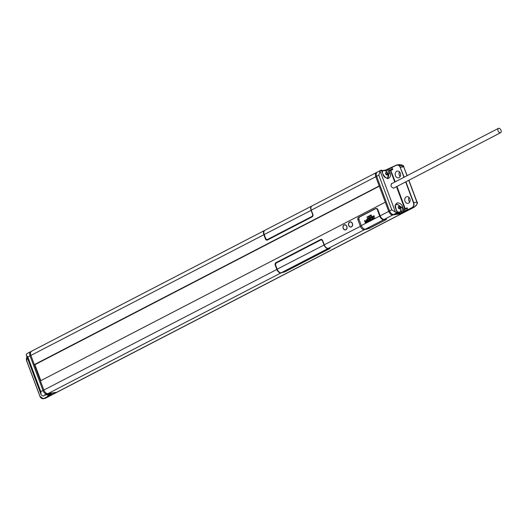 <?xml version="1.0" encoding="UTF-8"?>
<svg xmlns="http://www.w3.org/2000/svg" width="527" height="527" viewBox="0 0 527 527"><rect width="100%" height="100%" fill="white"/><g stroke="black" fill="none" stroke-linecap="round" stroke-linejoin="round"><path stroke-width="0.79" d="M377.773 171.94A4.288 2.569 62.6 0 0 377.286 172.098A4.288 2.569 62.6 0 0 376.627 176.314L375.771 176.756A4.288 2.569 -117.4 0 1 376.423 172.54A4.288 2.569 62.6 0 0 375.771 176.756L388.722 211.393L385.283 202.197L40.408 380.856L43.853 390.059A4.288 2.569 62.6 0 0 47.964 393.623A4.288 2.569 -117.4 0 1 43.853 390.059L42.99 390.5A4.288 2.569 62.6 0 0 47.101 394.064A4.288 2.569 -117.4 0 1 42.99 390.5L40.796 391.64L27.845 357.003L26.363 355.238L26.35 354.335L27.312 353.452M280.858 272.769A1.95 1.528 -98.8 0 0 280.917 272.933A4.288 2.569 -117.4 0 1 276.807 269.376L275.239 265.186A1.95 1.528 81.2 0 1 275.95 262.663L320.607 239.528A1.95 1.528 81.2 0 1 320.983 239.41A1.95 1.528 81.2 0 1 322.669 240.615L324.237 244.805A4.288 2.569 62.6 0 0 328.347 248.362L330.218 248.177L329.586 248.678L284.929 271.813L280.917 272.933L47.964 393.623L56.797 392.253A4.288 2.569 62.6 0 0 57.291 392.095A4.288 2.569 -117.4 0 1 56.797 392.253L47.101 394.064L55.941 392.701A4.288 2.569 62.6 0 0 56.429 392.543A4.288 2.569 -117.4 0 1 55.941 392.701L44.887 398.471L43.293 398.715A3.9 3.063 -98.8 0 0 44.051 398.471L45.151 398.386L402.16 213.435A4.288 2.569 -117.4 0 1 401.666 213.593A4.288 2.569 62.6 0 0 402.16 213.435L403.017 212.987A4.288 2.569 -117.4 0 1 402.529 213.145A4.288 2.569 62.6 0 0 403.017 212.987L414.301 207.144L402.529 213.145L393.689 214.509L402.529 213.145L56.797 392.253L47.964 393.623L43.221 396.008L41.705 395.408L41.007 394.407L40.796 391.64M265.885 238.823L265.417 238.922L263.856 234.739L30.902 355.422A4.288 2.569 -117.4 0 1 31.554 351.206A4.288 2.569 62.6 0 0 30.902 355.422L34.341 364.625L35.342 364.467M350.415 221.88A2.615 2.049 -98.8 0 0 350.145 221.992A2.615 2.049 -98.8 0 0 349.941 222.117M350.686 226.926A2.615 2.049 -98.8 0 0 351.206 227.012M344.869 224.752A2.615 2.049 -98.8 0 0 344.599 224.864A2.615 2.049 -98.8 0 0 344.394 224.989M345.139 229.798A2.615 2.049 -98.8 0 0 345.659 229.884M349.671 222.065A2.615 2.049 -98.8 0 0 348.611 225.121A2.615 2.049 -98.8 0 0 350.969 227.065A2.615 2.049 -98.8 0 0 351.476 226.9A2.615 2.049 -98.8 0 0 352.53 223.837A2.615 2.049 -98.8 0 0 350.172 221.9A2.615 2.049 -98.8 0 0 349.671 222.065M358.643 217.289A1.95 1.528 81.2 0 0 357.932 219.805L360.29 226.123A4.288 2.569 62.6 0 0 364.401 229.686L369.131 228.448L385.777 219.831L386.41 219.331L383.814 219.627A4.288 2.569 -117.4 0 1 379.703 216.063L377.345 209.753A1.95 1.528 81.2 0 0 375.659 208.54A1.95 1.528 81.2 0 0 375.283 208.666L358.643 217.289A1.95 1.166 -117.4 0 1 359.23 217.387M344.124 224.937A2.615 2.049 -98.8 0 0 343.064 228A2.615 2.049 -98.8 0 0 345.422 229.937A2.615 2.049 -98.8 0 0 345.929 229.772A2.615 2.049 -98.8 0 0 346.983 226.709A2.615 2.049 -98.8 0 0 344.625 224.772A2.615 2.049 -98.8 0 0 344.124 224.937M403.926 177.316L400.217 167.395A3.709 2.912 -98.8 0 0 396.304 165.333L391.857 167.461L392.714 169.2L391.409 169.213L389.091 170.458L390.052 173.027C391.159 175.419 390.481 177.276 388.01 178.607C385.178 177.876 383.491 176.459 382.951 174.365L381.41 170.023L380.092 171.071L378.827 175.175L391.778 209.812L389.578 210.952A4.288 2.569 62.6 0 0 393.689 214.509A4.288 2.569 -117.4 0 1 389.578 210.952L376.627 176.314L389.578 210.952L388.722 211.393A4.288 2.569 62.6 0 0 392.832 214.957L401.666 213.593L392.832 214.957A4.288 2.569 -117.4 0 1 388.722 211.393L379.703 216.063M275.661 265.101L275.239 265.186M378.827 175.175L376.627 176.314A4.288 2.569 -117.4 0 1 377.286 172.098L311.938 205.952A4.288 2.569 62.6 0 0 311.286 210.168L375.771 176.756L379.209 185.959L34.341 364.625M264.244 234.653L263.856 234.739A4.288 2.569 -117.4 0 1 264.508 230.523A4.288 2.569 -117.4 0 1 264.692 230.437M311.286 210.168L312.847 214.351A1.95 1.528 81.2 0 1 312.136 216.874L267.479 240.009A1.95 1.528 81.2 0 1 267.103 240.128A1.95 1.528 81.2 0 1 265.417 238.922M345.402 229.785A2.457 1.93 -98.8 0 1 343.182 227.96A2.457 1.93 -98.8 0 1 344.177 225.082A2.457 1.93 81.2 0 1 344.651 224.924A2.457 1.93 81.2 0 1 346.865 226.748A2.457 1.93 81.2 0 1 345.877 229.627A2.457 1.93 -98.8 0 1 345.402 229.785L345.732 229.732A2.457 1.93 -98.8 0 0 346.206 229.574A2.457 1.93 -98.8 0 0 346.265 229.548M350.949 226.913A2.457 1.93 -98.8 0 1 348.729 225.088A2.457 1.93 -98.8 0 1 349.724 222.21A2.457 1.93 81.2 0 1 350.198 222.051A2.457 1.93 81.2 0 1 352.411 223.876A2.457 1.93 81.2 0 1 351.423 226.755A2.457 1.93 -98.8 0 1 350.949 226.913L351.285 226.86A2.457 1.93 -98.8 0 0 351.759 226.702A2.457 1.93 -98.8 0 0 351.812 226.676L351.285 226.86A2.457 1.93 -98.8 0 1 351.114 226.873M379.295 186.196L34.881 364.71L40.836 380.639M311.72 206.064L264.864 230.339A4.288 2.569 62.6 0 0 264.211 234.555L265.615 238.303A1.943 1.522 -98.8 0 0 267.479 239.462A1.943 1.522 -98.8 0 0 267.663 239.383L311.76 216.538A1.943 1.522 -98.8 0 0 312.471 214.028L311.068 210.28A4.288 2.569 62.6 0 1 311.72 206.064A4.288 2.569 62.6 0 1 311.832 206.011M329.276 248.296L328.13 248.474A4.288 2.569 -117.4 0 1 324.019 244.91L322.616 241.162A1.943 1.522 -98.8 0 0 321.134 239.943A1.943 1.522 -98.8 0 0 320.568 240.081L276.464 262.927A1.943 1.522 -98.8 0 0 275.753 265.437L277.156 269.192A4.288 2.569 -117.4 0 0 281.273 272.755L284.982 271.675L329.085 248.83L329.711 248.329L329.276 248.296A1.95 1.528 81.2 0 0 329.243 248.224M27.845 357.003L30.039 355.87A4.288 2.569 -117.4 0 1 30.698 351.654A4.288 2.569 62.6 0 0 30.039 355.87L42.99 390.5L30.039 355.87L30.902 355.422L43.853 390.059L277.195 269.29M32.042 351.048A4.288 2.569 62.6 0 0 31.554 351.206L27.035 353.545M400.856 209.594L401.824 212.598L404.492 211.228L403.695 209.522L406.251 208.903L407.239 208.046L407.773 210.036L404.361 211.301M392.714 169.2L389.367 170.84L388.597 168.712L385.955 169.997M391.778 209.812L395.454 212.144L397.246 212.605L395.632 208.284C394.519 205.892 395.204 204.035 397.674 202.704C400.5 203.435 402.187 204.851 402.733 206.946L403.695 209.522L403.662 209.087L404.499 209.226L407.239 208.046M404.598 209.535L404.334 209.265L406.35 208.501L406.251 208.903M407.042 207.79L404.92 209.054M382.951 174.365L381.331 170.043L380.962 170.188M392.042 183.475L391.581 183.607M391.904 183.495C390.283 185.471 390.869 187.039 393.656 188.185L394.341 187.777M403.715 166.868L403.689 166.809A3.511 2.101 -117.4 0 1 403.834 167.164L407.028 175.708M400.164 176.499A3.412 2.681 81.2 0 1 399.44 171.828M409.716 202.039A3.412 2.681 81.2 0 1 408.992 197.368M406.264 196.848A3.412 2.681 81.2 0 1 406.923 196.63A3.412 2.681 81.2 0 1 409.999 199.16A3.412 2.681 81.2 0 1 408.623 203.158A3.412 2.681 81.2 0 1 407.964 203.376A3.412 2.681 81.2 0 1 404.881 200.84A3.412 2.681 81.2 0 1 406.264 196.848M396.712 171.301A3.412 2.681 81.2 0 1 397.371 171.084A3.412 2.681 81.2 0 1 400.454 173.62A3.412 2.681 81.2 0 1 399.071 177.612A3.412 2.681 81.2 0 1 398.412 177.83A3.412 2.681 81.2 0 1 395.336 175.3A3.412 2.681 81.2 0 1 396.712 171.301M395.243 181.822L390.619 170.129L391.581 169.628L391.409 169.213M392.74 169.549L390.494 170.629L390.619 170.129L389.927 170.261L389.763 169.846M396.311 165.155L388.583 168.706L396.304 165.333M385.909 170.023L386.251 170.531L385.909 170.023L386.251 170.531L387.714 169.773L388.379 168.726L385.929 169.997L381.772 170.636M387.714 169.773L389.064 173.383L388.116 177.928C386.759 178.765 385.112 177.579 383.169 174.371M387.925 177.059A4.486 2.688 -117.4 0 1 387.45 178.106M384.941 170.735L386.251 170.531L386.805 172.013M396.067 204.318A4.486 2.688 -117.4 0 1 397.266 204.529M397.246 212.605L395.691 213.442M395.448 213.567L383.814 219.627M397.325 212.598L396.943 212.098L397.325 212.598M395.632 208.284L395.849 208.29C395.296 205.708 395.527 204.259 396.541 203.942L401.745 207.295L403.096 210.905L399.888 211.933M404.492 211.228L403.096 210.905M398.702 164.641L403.689 166.809L400.474 167.303A3.9 3.063 -98.8 0 0 397.108 164.885A3.9 3.063 -98.8 0 0 396.357 165.135L398.702 164.641C402.246 164.793 403.959 165.504 403.847 166.776L403.834 167.164M416.969 202.394L416.91 202.164C417.555 204.147 416.37 205.938 413.346 207.539L407.773 210.036M49.274 395.257L48.141 396.093L47.535 394.683M49.156 395.322L48.576 394.519M45.302 395L51.626 394.025L49.195 395.296L48.866 394.42M51.626 394.025L51.086 394.104M45.17 395.033L44.835 394.512M383.116 170.801A4.157 2.49 62.6 0 0 382.945 170.88A4.157 2.49 62.6 0 0 382.18 171.73M382.945 170.88L383.274 170.708A4.157 2.49 62.6 0 1 383.748 170.55A4.157 2.49 -117.4 0 1 384.677 170.643C387.134 171.229 388.228 173.337 387.958 176.973A4.157 2.49 -117.4 0 1 387.095 178.086A4.157 2.49 -117.4 0 1 387.062 178.1L387.095 178.086M383.274 170.708A4.157 2.49 62.6 0 0 382.325 172.125M386.475 172.527L387.338 173.594L387.325 174.799L386.456 174.931L385.599 173.864L385.606 172.658L386.475 172.527L385.626 172.968M387.338 173.594L386.054 174.259L385.612 173.712M399.604 212.071A4.157 2.49 -117.4 0 1 399.446 212.17A4.157 2.49 -117.4 0 1 398.972 212.322A4.157 2.49 62.6 0 1 397.16 211.788M395.948 204.621A4.157 2.49 62.6 0 0 395.797 204.713L395.948 204.621A4.157 2.49 62.6 0 1 396.423 204.469A4.157 2.49 -117.4 0 1 397.358 204.562C399.815 205.148 400.909 207.256 400.639 210.886A4.157 2.49 -117.4 0 1 399.776 211.999A4.157 2.49 -117.4 0 1 399.301 212.15A4.157 2.49 62.6 0 1 396.923 211.169M399.156 206.439L400.019 207.513L400.006 208.712L399.137 208.85L398.28 207.776L398.287 206.577L399.156 206.439L398.307 206.88M400.019 207.513L398.728 208.178L398.293 207.631M365.428 229.153A4.288 2.569 -117.4 0 1 361.318 225.589L359.025 219.456A1.95 1.528 81.2 0 1 359.737 216.933L375.823 208.6A1.95 1.528 81.2 0 1 376.199 208.475A1.95 1.528 81.2 0 1 377.885 209.687L380.178 215.82A4.288 2.569 62.6 0 0 384.288 219.384L386.64 219.12L386.008 219.621L369.921 227.954L365.428 229.153L384.288 219.384M366.97 217.065L367.51 218.507L371.667 216.353L371.127 214.911L366.97 217.065L368.643 216.808L368.992 217.737M367.497 221.913L368.037 221.722L367.154 219.351L366.463 219.621L366.502 222.13L364.961 220.398L364.506 220.635L365.395 223.007L365 220.984L366.397 222.486L366.799 222.275L366.799 220.049L367.497 221.913L367.8 221.755L366.911 219.39M366.496 221.821L364.961 220.398M365.395 223.007L365.936 222.809L365.422 221.439M366.397 222.486L367.036 222.242L367.036 220.688M368.729 221.215L369.868 220.708L370.185 219.95L369.539 218.54L368.518 218.56L367.596 219.456L368.044 220.971L368.999 221.136L369.921 220.24L369.473 218.725L368.781 218.481M370.6 220.306L372.563 218.955L371.943 217.295L369.717 217.934L370.6 220.306L372.325 218.995L371.878 217.48L371.186 217.236M373.406 218.494L373.129 217.756L374.322 216.781L372.78 217.493L372.536 216.841L373.926 215.754L372.121 216.689L373.004 219.061L374.809 218.125L373.195 218.6L372.892 217.796L374.084 216.821M372.991 217.381L372.773 216.801L374.275 216.024L373.926 215.754M373.004 219.061L375.046 218.086L374.697 217.822M368.847 220.839L368.129 219.568L368.907 218.817M371.001 219.739L370.369 218.046L371.311 217.572M371.318 215.418L368.643 216.808M368.228 219.067L369.038 218.83L369.598 219.864L368.669 220.885L367.912 219.831L368.465 219.034M370.132 218.086L371.252 217.565L371.719 217.862L371.983 219.048L370.791 219.845L370.369 218.046M498.687 128.285A2.437 1.462 62.6 0 0 498.404 128.371A2.437 1.462 62.6 0 0 498.127 130.992A2.437 1.462 62.6 0 0 500.373 132.791A2.437 1.462 62.6 0 0 500.65 132.699A2.437 1.462 62.6 0 0 500.933 130.083A2.437 1.462 62.6 0 0 498.687 128.285M361.41 225.826L324.237 244.805M276.662 262.828A1.95 1.166 62.6 0 0 275.95 262.663M321.793 240.068A1.95 1.166 62.6 0 0 320.607 239.528M364.249 228.981A1.95 1.528 81.2 0 0 364.401 229.686L328.347 248.362M366.555 229.35A1.95 1.528 81.2 0 1 366.449 228.995M357.932 219.805L359.045 219.515M375.283 208.666A1.95 1.166 -117.4 0 1 375.652 208.685M268.171 239.133A1.95 1.166 -117.4 0 1 267.894 239.792M312.801 215.438A1.95 1.166 -117.4 0 1 312.794 216.169M345.547 224.891A2.457 1.93 -98.8 0 0 344.987 224.877A2.457 1.93 -98.8 0 0 344.816 224.91M345.567 229.746A2.457 1.93 -98.8 0 0 345.732 229.732L346.246 229.561M351.094 222.019A2.457 1.93 -98.8 0 0 350.534 221.999A2.457 1.93 -98.8 0 0 350.363 222.038M264.211 234.555L311.325 210.28M312.149 216.235A1.95 1.166 -117.4 0 1 311.872 216.492A1.95 1.166 -117.4 0 1 311.76 216.538M328.084 248.388A1.95 1.528 81.2 0 1 328.13 248.474L281.273 272.755M324.276 244.917L277.156 269.192M401.824 212.598L395.494 213.58M404.216 210.912L407.799 209.548M392.154 167.698L388.57 169.062M396.963 186.42L405.322 208.903M396.488 186.663L404.795 208.876L403.662 209.087M380.092 171.071L395.454 212.144M394.769 182.059L390.494 170.629L389.367 170.84M403.886 167.309L407.173 175.636M408.748 180.313L416.785 201.801A3.511 2.101 -117.4 0 1 416.91 202.164L413.695 202.664L405.895 181.795M407.806 209.766L412.088 207.546A3.709 2.912 -98.8 0 0 413.438 202.75L405.645 181.92M390.052 173.027L387.938 173.969M381.983 171.196L382.628 171.091M398.01 212.223L397.358 212.322M402.733 206.946L400.619 207.882M400.217 167.395L404.169 177.191M413.438 202.75L413.695 202.664A3.9 3.063 -98.8 0 1 412.272 207.71L412.088 207.546M48.01 395.942L48.794 395.098M48.55 396.139L44.051 398.471L48.141 396.093M27.042 357.056A3.709 2.912 -98.8 0 0 26.725 360.89L39.947 396.245A3.709 2.912 -98.8 0 0 43.86 398.307M26.725 360.89L26.996 356.931A3.9 3.063 -98.8 0 0 26.693 360.909M39.947 396.245L26.66 360.936L39.914 396.264M39.881 396.297L39.927 396.297A3.9 3.063 -98.8 0 0 43.293 398.715L39.881 396.297M380.178 215.82L361.318 225.589M264.508 230.523L31.554 351.206M345.521 224.884L344.651 224.924M351.068 222.005L350.198 222.051M267.479 239.462A1.95 1.95 0 0 0 267.769 239.344L311.872 216.492A1.95 1.95 0 0 0 312.913 214.535M322.748 240.819A1.95 1.95 0 0 0 321.134 239.943M408.893 180.241L417.101 202.23C418.095 202.73 417.16 204.364 414.301 207.144M377.286 172.098L380.935 170.201M397.411 212.467L395.849 208.29M395.573 213.507L397.371 212.579M43.366 395.975L45.157 395.046L51.356 394.091M41.007 394.407L26.363 355.238M399.446 212.17L399.776 211.999M391.218 183.903L498.404 128.371M393.517 188.205L500.65 132.699"/></g></svg>
